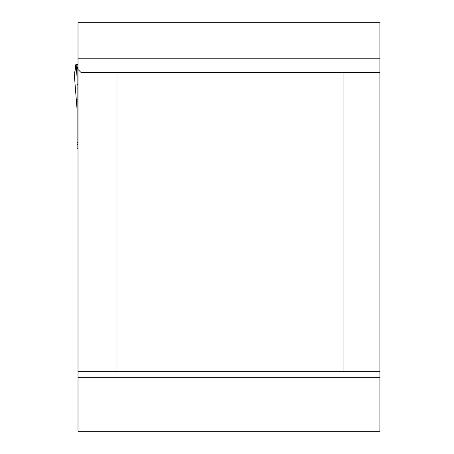 <?xml version="1.0" encoding="UTF-8"?>
<svg xmlns="http://www.w3.org/2000/svg" width="454" height="454" viewBox="0 0 454 454"><rect width="100%" height="100%" fill="white"/><g stroke="black" fill="none" stroke-linecap="round" stroke-linejoin="round"><path stroke-width="0.68" d="M343.916 371.344L116.979 371.344L116.979 72.458L343.916 72.458L343.916 371.344L379.89 371.344L379.89 22.7L78.009 22.7L78.009 431.3L379.89 431.3L379.89 371.344M116.979 371.344L81.005 371.344L81.005 72.458L116.979 72.458M81.005 371.344L78.009 371.344M379.89 72.458L343.916 72.458M78.009 69.462L81.005 72.458M74.11 71.965L75.006 71.658L75.886 64.4L75.347 66.051L74.989 71.726L74.575 72.458L74.121 71.993L77.106 109.976L77.106 64.366L76.136 64.366L77.106 78.508M78.009 99.085L77.106 99.085L77.106 148.305L78.009 148.305M77.106 101.821L78.009 101.9M77.106 142.306L78.009 142.306M78.009 64.366L77.106 64.366M78.009 85.988L77.106 85.988M379.89 377.336L78.009 377.336M78.009 58.237L379.89 58.237M77.106 144.707L78.009 144.707M78.009 64.508L77.106 64.508M78.009 67.504L77.106 67.504M78.009 68.338L77.106 68.338M78.009 69.995L77.106 69.995M78.009 84.762L77.106 84.762M78.009 88.104L77.106 88.104M74.11 71.976L77.089 109.84"/></g></svg>
